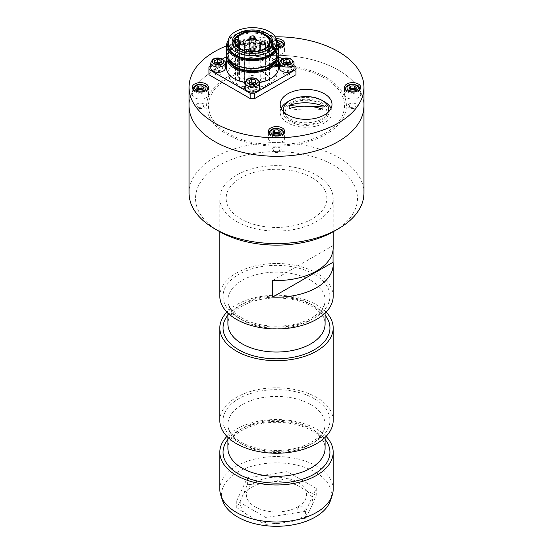 <?xml version="1.0" encoding="UTF-8"?>
<svg xmlns="http://www.w3.org/2000/svg" width="553" height="553" viewBox="0 0 553 553"><rect width="100%" height="100%" fill="white"/><g stroke="black" fill="none" stroke-linecap="round" stroke-linejoin="round"><path stroke-width="0.41" stroke-dasharray="2.77 2.07" d="M350.27 107.164A3.318 1.915 0 0 0 355.821 106.3A3.318 1.915 0 0 0 351.756 103.957A3.318 1.915 0 0 0 350.27 107.164M274.15 151.107A3.318 1.915 0 0 0 279.707 150.25A3.318 1.915 0 0 0 275.643 147.9A3.318 1.915 0 0 0 274.15 151.107M198.036 107.164A3.318 1.915 0 0 0 203.594 106.3A3.318 1.915 0 0 0 199.522 103.957A3.318 1.915 0 0 0 198.036 107.164M274.15 63.215A3.318 1.915 0 0 0 279.707 62.358A3.318 1.915 0 0 0 275.643 60.007A3.318 1.915 0 0 0 274.15 63.215M338.339 70.107A87.45 50.489 180 0 1 363.95 105.81A87.45 50.489 0 0 0 276.5 55.314A87.45 50.489 0 0 0 189.05 105.81A87.45 50.489 180 0 1 243.037 59.157A87.45 50.489 180 0 1 338.339 70.107M325.917 77.275A69.885 40.348 180 0 1 294.59 144.782A69.885 40.348 180 0 1 208.993 95.365A69.885 40.348 180 0 1 325.917 77.275M189.05 193.08A87.45 50.489 180 0 1 243.037 146.434A87.45 50.489 180 0 1 338.339 157.377A87.45 50.489 180 0 1 363.95 193.08M219.244 231.424A80.973 46.749 180 0 1 219.244 165.312A80.973 46.749 180 0 1 333.756 165.312A80.973 46.749 180 0 1 333.756 231.424M312.113 177.81A50.364 29.074 180 0 1 289.537 226.454A50.364 29.074 180 0 1 227.857 190.84A50.364 29.074 180 0 1 312.113 177.81M271.806 149.752A4.694 2.71 0 0 0 278.85 152.103A4.694 2.71 0 0 0 278.85 147.402A4.694 2.71 0 0 0 271.806 149.752M195.686 105.81A4.694 2.71 0 0 0 202.73 108.153A4.694 2.71 0 0 0 202.73 103.459A4.694 2.71 0 0 0 195.686 105.81M347.92 105.81A4.694 2.71 -0 0 0 354.964 108.153A4.694 2.71 -0 0 0 354.964 103.459A4.694 2.71 -0 0 0 347.92 105.81M271.806 61.86A4.694 2.71 -0 0 0 278.85 64.21A4.694 2.71 -0 0 0 278.85 59.517A4.694 2.71 -0 0 0 271.806 61.86M208.481 105.81A68.019 39.27 0 0 0 310.51 139.819A68.019 39.27 0 0 0 310.51 71.8A68.019 39.27 0 0 0 208.481 105.81M275.235 36.809A87.45 50.489 0 0 0 226.543 45.858M285.196 112.314A20.89 12.062 0 0 0 316.537 122.759A20.89 12.062 0 0 0 316.537 101.87A20.89 12.062 0 0 0 285.196 112.314M281.104 108.347A25.915 14.959 0 0 0 280.177 112.314A25.915 14.959 0 0 0 306.092 127.273A25.915 14.959 0 0 0 332 112.314A25.915 14.959 0 0 0 331.074 108.347M323.194 101.075A25.915 14.959 0 0 0 288.991 101.075M280.177 112.314L280.177 104.379M268.405 50.489A8.095 4.673 -0 0 0 276.5 55.162A8.095 4.673 -0 0 0 284.595 50.489A8.095 4.673 -0 0 0 276.5 45.816A8.095 4.673 -0 0 0 268.405 50.489L268.405 43.348A8.095 4.673 -0 0 0 278.366 47.897M276.182 38.675A8.095 4.673 -0 0 0 268.405 43.348M192.285 94.432A8.095 4.673 -0 0 0 200.386 99.111A8.095 4.673 -0 0 0 208.481 94.432A8.095 4.673 -0 0 0 200.386 89.759A8.095 4.673 -0 0 0 192.285 94.432L192.285 87.298M268.405 138.381A8.095 4.673 -0 0 0 276.5 143.054A8.095 4.673 -0 0 0 284.595 138.381A8.095 4.673 -0 0 0 276.5 133.708A8.095 4.673 -0 0 0 268.405 138.381L268.405 131.241M227.836 73.411A24.615 14.212 0 0 0 264.763 85.722A24.615 14.212 0 0 0 264.763 61.1A24.615 14.212 0 0 0 227.836 73.411M249.133 93.243A3.318 1.915 0 0 0 254.11 94.902A3.318 1.915 0 0 0 254.11 91.584A3.318 1.915 0 0 0 249.133 93.243M214.778 73.411A3.318 1.915 0 0 0 219.755 75.07A3.318 1.915 0 0 0 219.755 71.752A3.318 1.915 0 0 0 214.778 73.411M283.489 73.411A3.318 1.915 0 0 0 288.466 75.07A3.318 1.915 0 0 0 288.466 71.752A3.318 1.915 0 0 0 283.489 73.411M249.133 53.579A3.318 1.915 0 0 0 254.11 55.238A3.318 1.915 0 0 0 254.11 51.913A3.318 1.915 0 0 0 249.133 53.579M344.519 94.432A8.095 4.673 -0 0 0 352.614 99.111A8.095 4.673 -0 0 0 360.715 94.432A8.095 4.673 -0 0 0 352.614 89.759A8.095 4.673 -0 0 0 344.519 94.432L344.519 87.298M249.866 82.812L248.912 83.289L249.638 85.411L253.177 86.109L255.991 84.685L255.037 82.521M255.991 84.685L255.991 82.044M253.177 86.109L253.177 83.462M249.638 85.411L249.638 82.763M248.912 83.289L248.912 80.648M259.737 87.955A7.286 4.21 0 0 0 259.599 87.139A7.286 4.21 0 0 0 251.746 83.766A7.286 4.21 0 0 0 245.166 87.955M249.921 82.819A3.242 1.873 0 0 0 251.684 85.805A3.242 1.873 0 0 0 255.631 83.627A3.242 1.873 0 0 0 254.746 82.667M274.06 133.017L272.774 134.6L273.846 135.485A3.242 1.873 180 0 1 273.562 133.626A3.242 1.873 180 0 1 274.177 133.114M278.933 133.176A3.242 1.873 180 0 1 279.154 133.342A3.242 1.873 180 0 1 279.438 135.202A3.242 1.873 180 0 1 276.783 136.273L278.643 136.183L278.643 133.536M274.917 136.37L273.846 135.485A3.242 1.873 0 0 0 276.783 136.273L274.917 136.37L274.917 133.722M272.774 134.6L272.774 131.96M278.643 136.183L280.226 134.227L278.94 133.169M280.226 134.227L280.226 131.579M269.221 133.287A7.286 4.21 0 0 0 270.528 135.506A7.286 4.21 0 0 0 278.525 137.13A7.286 4.21 0 0 0 283.779 133.287M283.786 133.093A7.286 4.21 0 0 0 276.5 128.884A7.286 4.21 0 0 0 269.214 133.093M208.937 74.731L208.937 72.09L250.163 48.284L254.739 48.284L295.966 72.09L295.966 74.731M208.937 66.802L208.937 72.09M210.811 65.717L222.569 58.929M226.592 56.606L250.163 42.996L250.163 48.284M250.163 42.996L254.739 42.996L254.739 48.284M254.739 42.996L278.311 56.606M282.334 58.929L294.092 65.717M295.966 66.802L295.966 72.09M235.274 64.252A24.291 14.025 -0 0 0 261.749 67.293A24.291 14.025 -0 0 0 276.742 54.339A24.291 14.025 -0 0 0 252.451 40.314A24.291 14.025 -0 0 0 228.161 54.339A24.291 14.025 -0 0 0 235.274 64.252M278.138 55.563A25.915 14.959 -0 0 0 252.451 42.581A25.915 14.959 -0 0 0 226.771 55.563M226.543 68.123A25.915 14.959 180 0 1 252.451 53.164A25.915 14.959 180 0 1 278.366 68.123M259.737 82.48A25.915 14.959 180 0 1 245.173 82.48M255.541 46.5A4.376 2.523 180 0 1 253.585 50.724A4.376 2.523 180 0 1 248.228 47.634A4.376 2.523 180 0 1 255.541 46.5M221.186 66.339A4.376 2.523 180 0 1 219.23 70.563A4.376 2.523 180 0 1 213.873 67.466A4.376 2.523 180 0 1 221.186 66.339M289.896 66.339A4.376 2.523 180 0 1 287.94 70.563A4.376 2.523 180 0 1 282.583 67.466A4.376 2.523 180 0 1 289.896 66.339M255.541 86.171A4.376 2.523 180 0 1 253.585 90.395A4.376 2.523 180 0 1 248.228 87.305A4.376 2.523 180 0 1 255.541 86.171M260.995 81.077A2.592 1.493 -0 0 0 263.816 81.402A2.592 1.493 -0 0 0 265.419 80.019A2.592 1.493 -0 0 0 262.827 78.526A2.592 1.493 -0 0 0 260.235 80.019A2.592 1.493 -0 0 0 260.995 81.077M250.62 75.09A2.592 1.493 -0 0 0 253.447 75.415A2.592 1.493 -0 0 0 255.044 74.033A2.592 1.493 -0 0 0 252.451 72.533A2.592 1.493 -0 0 0 249.859 74.033A2.592 1.493 -0 0 0 250.62 75.09M240.244 81.077A2.592 1.493 -0 0 0 243.071 81.402A2.592 1.493 -0 0 0 244.668 80.019A2.592 1.493 -0 0 0 242.076 78.526A2.592 1.493 -0 0 0 239.484 80.019A2.592 1.493 -0 0 0 240.244 81.077M250.62 87.07A2.592 1.493 -0 0 0 253.447 87.395A2.592 1.493 -0 0 0 255.044 86.012A2.592 1.493 -0 0 0 252.451 84.519A2.592 1.493 -0 0 0 249.859 86.012A2.592 1.493 -0 0 0 250.62 87.07M248.815 51.263L248.815 89.614A2.267 1.306 -0 0 0 248.905 89.247A2.267 1.306 -0 0 0 247.101 87.968A2.267 1.306 -0 0 0 244.564 88.722L244.564 50.371M235.841 43.777L235.841 77.925A17.005 9.816 -0 0 0 235.447 80.019A17.005 9.816 -0 0 0 244.564 88.722M235.841 77.925A2.267 1.306 -0 0 0 238.737 76.667A2.267 1.306 -0 0 0 237.389 75.464L237.389 37.12M248.815 89.614A17.005 9.816 -0 0 0 269.456 80.019A17.005 9.816 -0 0 0 256.516 70.487A17.005 9.816 -0 0 0 237.389 75.464M234.099 46.68A19.431 11.219 -0 0 0 238.709 50.931A19.431 11.219 -0 0 0 270.804 46.68M266.193 35.067A19.431 11.219 -0 0 0 238.709 35.067M233.076 45.173A19.431 11.219 -0 0 0 233.373 46.445A19.431 11.219 -0 0 0 238.709 52.252A19.431 11.219 -0 0 0 258.147 55.044A19.431 11.219 -0 0 0 271.537 46.445A19.431 11.219 -0 0 0 271.827 45.173M271.882 44.323A19.431 11.219 -0 0 0 252.451 33.097A19.431 11.219 -0 0 0 233.02 44.323M276.618 40.245A25.915 14.959 -0 0 0 252.451 30.685A25.915 14.959 -0 0 0 228.285 40.245M278.366 53.579A25.915 14.959 -0 0 0 252.451 38.613A25.915 14.959 -0 0 0 226.543 53.579M234.935 63.941A24.774 14.302 -0 0 0 276.382 57.526A24.774 14.302 -0 0 0 246.044 40.01A24.774 14.302 -0 0 0 234.935 63.941M255.991 42.374L255.265 40.251L251.726 39.56L248.912 40.977L249.638 43.099L253.177 43.791L255.991 42.374L255.991 45.014L255.265 42.899L255.265 40.251M251.726 39.56L251.726 42.201L248.912 43.625L249.638 45.74L253.177 46.438L255.991 45.014M253.177 46.438L253.177 43.791M249.638 45.74L249.638 43.099M248.912 43.625L248.912 40.977M259.599 47.475A7.286 4.21 0 0 0 251.746 44.102A7.286 4.21 0 0 0 245.166 48.284A7.286 4.21 0 0 0 252.451 52.494A7.286 4.21 0 0 0 259.737 48.284A7.286 4.21 0 0 0 259.599 47.475M255.631 43.957A3.242 1.873 0 0 0 250.322 42.913A3.242 1.873 0 0 0 251.408 46.093A3.242 1.873 0 0 0 255.631 43.957M284.221 62.973L283.267 63.457L283.993 65.579L287.532 66.27L290.346 64.853L289.392 62.689M290.346 64.853L290.346 62.206M287.532 66.27L287.532 63.63M283.993 65.579L283.993 62.931M283.267 63.457L283.267 60.809M294.092 68.123A7.286 4.21 0 0 0 293.954 67.307A7.286 4.21 0 0 0 286.095 63.934A7.286 4.21 0 0 0 279.521 68.123M284.277 62.987A3.242 1.873 0 0 0 286.039 65.973A3.242 1.873 0 0 0 289.986 63.795A3.242 1.873 0 0 0 289.101 62.835M215.283 62.931L215.283 65.579L218.822 66.27L218.822 63.63M218.822 66.27L221.635 64.853L221.635 62.206M221.635 64.853L220.917 62.572M220.391 62.835A3.242 1.873 0 0 1 221.276 63.795A3.242 1.873 180 0 1 220.232 65.565A3.242 1.873 180 0 1 217.053 65.925A3.242 1.873 180 0 1 215.566 62.987M215.511 62.973L214.557 63.457L214.557 60.809M225.382 68.123A7.286 4.21 0 0 0 225.244 67.307A7.286 4.21 0 0 0 217.391 63.934A7.286 4.21 0 0 0 210.811 68.123M278.339 44.987A3.242 1.873 180 0 0 273.562 45.733L272.774 46.708L273.846 47.593A3.242 1.873 180 0 1 273.562 45.733L274.357 44.752L274.357 42.111L272.774 44.067L274.917 45.837L278.366 45.664M272.774 46.708L272.774 44.067M274.917 48.477L276.783 48.388A3.242 1.873 0 0 1 273.846 47.593L274.917 48.477L274.917 45.837M278.933 45.291A3.242 1.873 180 0 1 279.154 45.45A3.242 1.873 180 0 1 279.438 47.316A3.242 1.873 180 0 1 276.783 48.388L278.643 48.291L278.643 45.65M278.643 48.291L280.226 46.334L278.94 45.277M278.318 44.765L278.083 43.438M280.226 46.334L280.226 43.694M277.565 41.945L274.357 42.111M283.786 45.201A7.286 4.21 0 0 0 276.5 40.991A7.286 4.21 0 0 0 269.214 45.201A7.286 4.21 0 0 0 270.528 47.613A7.286 4.21 0 0 0 278.525 49.245A7.286 4.21 0 0 0 283.779 45.394M350.173 89.068L348.888 90.657L349.959 91.542A3.242 1.873 180 0 1 349.683 89.676A3.242 1.873 180 0 1 350.291 89.164M355.047 89.233A3.242 1.873 180 0 1 355.268 89.399A3.242 1.873 180 0 1 355.551 91.259A3.242 1.873 180 0 1 352.897 92.33L354.763 92.24L354.763 89.593M351.037 92.427L349.959 91.542A3.242 1.873 0 0 0 352.897 92.33L351.037 92.427L351.037 89.78M354.763 92.24L356.339 90.277L355.061 89.22M348.888 90.657L348.888 88.01M356.339 90.277L356.339 87.637M345.335 89.344A7.286 4.21 0 0 0 346.648 91.556A7.286 4.21 0 0 0 354.646 93.187A7.286 4.21 0 0 0 359.892 89.344M359.906 89.144A7.286 4.21 0 0 0 352.614 84.941A7.286 4.21 0 0 0 345.328 89.144M197.939 89.068L196.661 90.657L197.732 91.542A3.242 1.873 180 0 1 197.449 89.676A3.242 1.873 180 0 1 198.057 89.164M202.82 89.233A3.242 1.873 180 0 1 203.041 89.399A3.242 1.873 180 0 1 203.317 91.259A3.242 1.873 180 0 1 200.663 92.33L202.529 92.24L202.529 89.593M198.804 92.427L197.732 91.542A3.242 1.873 0 0 0 200.663 92.33L198.804 92.427L198.804 89.78M196.661 90.657L196.661 88.01M202.529 92.24L204.112 90.277L202.827 89.22M204.112 90.277L204.112 87.637M193.108 89.344A7.286 4.21 0 0 0 194.414 91.556A7.286 4.21 0 0 0 202.412 93.187A7.286 4.21 0 0 0 207.665 89.344M207.672 89.144A7.286 4.21 0 0 0 200.386 84.941A7.286 4.21 0 0 0 193.094 89.144M289.101 108.671A113.365 92.51 -176.7 0 0 322.89 109.314M299.913 106.404A113.365 92.51 -176.7 0 0 312.175 106.646M283.772 111.983A22.673 13.092 -0 0 0 306.092 122.759A22.673 13.092 -0 0 0 328.406 111.983M283.433 111.879A22.673 13.092 -0 0 0 283.419 112.314A22.673 13.092 -0 0 0 306.092 125.4A22.673 13.092 -0 0 0 328.765 112.314A22.673 13.092 -0 0 0 306.466 99.222A22.673 13.092 -0 0 0 283.433 111.879M306.521 490.739A36.277 20.945 180 0 1 312.68 504.018L316.24 495.288L306.521 490.739L296.864 485.168L287.145 478.49L273.873 481.615A36.277 20.945 180 0 1 296.864 485.168M292.316 521.348L305.588 518.23L309.148 511.629A36.277 20.945 180 0 1 292.316 521.348L279.127 523.387A36.277 20.945 180 0 1 256.136 519.834L246.479 514.262A36.277 20.945 180 0 1 240.32 500.983L236.76 507.585L246.479 514.262M243.852 493.373A36.277 20.945 180 0 1 260.684 483.654L247.412 484.642L240.32 500.983M287.145 471.626L247.412 477.771L236.76 500.714L265.855 517.511L305.588 511.359L316.24 488.417L287.145 471.626L287.145 478.49M260.684 483.654L273.873 481.615M247.412 477.771L247.412 484.642M236.76 500.714L236.76 507.585M256.136 519.834L265.855 524.382L279.127 523.387M265.855 517.511L265.855 524.382M305.588 511.359L305.588 518.23M312.68 504.018L309.148 511.629M316.24 488.417L316.24 495.288M272.629 280.475L333.051 245.587L333.051 250.06M333.051 245.587A56.683 32.724 180 0 1 333.183 247.82M333.183 296.221A56.683 32.724 -0 0 0 276.5 263.498A56.683 32.724 -0 0 0 219.818 296.221M236.421 221.511A56.683 32.724 -0 0 0 298.191 228.603A56.683 32.724 -0 0 0 333.183 198.368A56.683 32.724 -0 0 0 276.5 165.644A56.683 32.724 -0 0 0 219.818 198.368A56.683 32.724 -0 0 0 236.421 221.511M326.076 312.086A56.683 32.724 -0 0 0 276.5 295.233A56.683 32.724 -0 0 0 226.924 312.086M304.095 510.502A3.726 2.15 0 0 0 302.429 506.901A3.726 2.15 0 0 0 297.867 509.534A3.726 2.15 0 0 0 304.095 510.502M222.548 500.576A54.947 31.721 180 0 1 276.5 462.847A54.947 31.721 180 0 1 330.452 500.576M297.797 506.866A30.125 17.392 0 0 0 284.297 477.771A30.125 17.392 0 0 0 247.405 499.069A30.125 17.392 0 0 0 297.797 506.866M333.183 489.281A56.683 32.724 -0 0 0 316.579 466.138A56.683 32.724 -0 0 0 254.809 459.045A56.683 32.724 -0 0 0 219.818 489.281M326.076 436.386A56.683 32.724 -0 0 0 276.5 419.527A56.683 32.724 -0 0 0 226.924 436.386M333.183 420.515A56.683 32.724 -0 0 0 276.5 387.791A56.683 32.724 -0 0 0 219.818 420.515M259.737 82.667A7.286 4.21 0 0 0 259.599 81.851A7.286 4.21 0 0 0 251.746 78.478A7.286 4.21 0 0 0 245.166 82.667M276.313 59.406A24.291 14.025 -0 0 0 276.742 56.779A24.291 14.025 -0 0 0 252.451 42.761A24.291 14.025 -0 0 0 228.161 56.779A24.291 14.025 -0 0 0 228.589 59.406M277.191 58.024A24.774 14.302 -0 0 0 252.451 42.989A24.774 14.302 -0 0 0 227.712 58.024M260.235 43.528A2.592 1.493 180 0 1 262.827 42.028A2.592 1.493 180 0 1 265.419 43.528M249.859 37.535A2.592 1.493 180 0 1 252.451 36.042A2.592 1.493 180 0 1 255.044 37.535M239.484 43.528A2.592 1.493 180 0 1 242.076 42.028A2.592 1.493 180 0 1 244.668 43.528M249.859 74.033L249.859 49.514A2.592 1.493 180 0 1 252.451 48.021A2.592 1.493 180 0 1 255.044 49.514L255.044 74.033M276.742 44.883A24.291 14.025 -0 0 0 252.451 30.857A24.291 14.025 -0 0 0 228.161 44.883C226.177 27.256 278.726 27.256 276.742 44.883M276.742 42.588A24.774 14.302 -0 0 0 252.451 31.092A24.774 14.302 -0 0 0 228.161 42.588M258.016 41.04A5.668 3.27 0 0 0 248.719 39.215A5.668 3.27 0 0 0 250.62 44.772A5.668 3.27 0 0 0 258.016 41.04M259.599 42.18A7.286 4.21 0 0 0 251.746 38.807A7.286 4.21 0 0 0 245.166 42.996A7.286 4.21 0 0 0 252.451 47.205A7.286 4.21 0 0 0 259.737 42.996A7.286 4.21 0 0 0 259.599 42.18M294.092 62.835A7.286 4.21 0 0 0 293.954 62.019A7.286 4.21 0 0 0 286.095 58.646A7.286 4.21 0 0 0 279.521 62.835M225.382 62.835A7.286 4.21 0 0 0 225.244 62.019A7.286 4.21 0 0 0 217.391 58.646A7.286 4.21 0 0 0 210.811 62.835M276.853 40.611A5.668 3.27 0 0 0 271.558 42.277A5.668 3.27 0 0 0 271.855 45.754A5.668 3.27 0 0 0 278.366 46.97M314.291 274.406A53.441 30.857 -0 0 0 224.877 288.237A53.441 30.857 -0 0 0 290.332 326.021A53.441 30.857 -0 0 0 314.291 274.406M310.855 280.35A48.588 28.051 180 0 1 325.088 300.189A48.588 28.051 180 0 1 295.095 326.104A48.588 28.051 180 0 1 242.145 320.021A48.588 28.051 180 0 1 227.912 300.189A48.588 28.051 180 0 1 257.905 274.274A48.588 28.051 180 0 1 310.855 280.35M325.088 323.989A48.588 28.051 -0 0 0 276.5 295.938A48.588 28.051 -0 0 0 227.912 323.989C227.926 315.328 235.626 307.993 251.014 301.979C263.034 298.039 275.816 297.03 289.357 298.952C299.899 300.632 308.498 303.804 315.148 308.477C321.894 313.558 325.212 318.728 325.088 323.989M227.912 315.099A53.441 30.857 180 0 1 276.5 297.099A53.441 30.857 180 0 1 325.088 315.099M227.912 439.4A53.441 30.857 180 0 1 276.5 421.4A53.441 30.857 180 0 1 325.088 439.4M325.088 448.283A48.588 28.051 -0 0 0 276.5 420.239A48.588 28.051 -0 0 0 227.912 448.283C227.926 439.628 235.626 432.287 251.014 426.273C263.034 422.34 275.816 421.331 289.357 423.245C299.899 424.925 308.498 428.105 315.148 432.778C321.894 437.852 325.212 443.022 325.088 448.283M310.855 404.651A48.588 28.051 180 0 1 325.088 424.483A48.588 28.051 180 0 1 295.095 450.398A48.588 28.051 180 0 1 242.145 444.322A48.588 28.051 180 0 1 227.912 424.483A48.588 28.051 180 0 1 257.905 398.568A48.588 28.051 180 0 1 310.855 404.651M314.291 398.699A53.441 30.857 -0 0 0 224.877 412.531A53.441 30.857 -0 0 0 290.332 450.322A53.441 30.857 -0 0 0 314.291 398.699M332 112.314L332 104.379M284.595 50.489L284.595 43.348M208.481 94.432L208.481 87.298M284.595 138.381L284.595 131.241M360.715 94.432L360.715 87.298M228.161 54.339L228.161 56.779C226.177 39.159 278.726 39.159 276.742 56.779L276.742 54.339M260.235 50.406L260.235 80.019M265.419 48.028L265.419 80.019M239.484 48.028L239.484 80.019M244.668 50.254L244.668 80.019M249.859 51.381L249.859 86.012M255.044 51.381L255.044 86.012M248.905 51.277L248.905 89.247M235.447 80.019L235.447 41.675M238.737 47.482L238.737 76.667M269.456 80.019L269.456 41.675M271.537 46.445L272.387 43.894M233.373 46.445L232.516 43.894M259.737 48.284L259.544 41.841L256.004 38.696C251.795 37.756 248.739 38.129 246.845 39.816L245.166 42.996L245.166 48.284M276.659 40.307L272.947 40.901L270.901 42.014L269.843 43.155L269.214 45.201M328.765 112.314L328.765 111.623M283.419 112.314L283.419 111.623M333.183 231.755L333.183 198.368M219.818 231.755L219.818 198.368M325.088 313.074L325.088 300.189C325.212 305.45 321.894 310.62 315.148 315.694C308.498 320.367 299.899 323.546 289.357 325.226C275.816 327.141 263.034 326.132 251.014 322.199C235.626 316.185 227.926 308.851 227.912 300.189L227.912 313.074M325.088 437.375L325.088 424.483C325.074 433.144 317.374 440.478 301.986 446.492C289.966 450.432 277.184 451.442 263.643 449.52C253.101 447.84 244.502 444.667 237.852 439.994C231.106 434.914 227.788 429.743 227.912 424.483L227.912 437.375"/><path stroke-width="0.83" d="M363.95 87.298L363.95 105.81A87.45 50.489 180 0 1 276.5 156.299A87.45 50.489 180 0 1 189.05 105.81A87.45 50.489 0 0 0 276.5 156.299A87.45 50.489 0 0 0 363.95 105.81L363.95 193.08A87.45 50.489 180 0 1 338.339 228.783A87.45 50.489 180 0 1 214.661 228.783A87.45 50.489 180 0 1 189.05 193.08L189.05 87.298A87.45 50.489 0 0 0 276.5 137.787A87.45 50.489 0 0 0 363.95 87.298A87.45 50.489 0 0 0 275.235 36.809M338.339 228.783L333.756 231.424A80.973 46.749 180 0 1 219.244 231.424L214.661 228.783M226.543 45.858A87.45 50.489 0 0 0 189.05 87.298M331.074 108.347A25.915 14.959 0 0 0 323.194 101.075M288.991 101.075A25.915 14.959 0 0 0 281.104 108.347M280.177 104.379A25.915 14.959 0 0 0 306.092 119.337A25.915 14.959 0 0 0 332 104.379A25.915 14.959 0 0 0 306.092 89.42A25.915 14.959 0 0 0 280.177 104.379M278.366 47.897A8.095 4.673 -0 0 0 284.595 43.348A8.095 4.673 -0 0 0 276.182 38.675M192.285 87.298A8.095 4.673 -0 0 0 200.386 91.971A8.095 4.673 -0 0 0 208.481 87.298A8.095 4.673 -0 0 0 200.386 82.618A8.095 4.673 -0 0 0 192.285 87.298M268.405 131.241A8.095 4.673 -0 0 0 276.5 135.914A8.095 4.673 -0 0 0 284.595 131.241A8.095 4.673 -0 0 0 276.5 126.568A8.095 4.673 -0 0 0 268.405 131.241M344.519 87.298A8.095 4.673 -0 0 0 352.614 91.971A8.095 4.673 -0 0 0 360.715 87.298A8.095 4.673 -0 0 0 352.614 82.618A8.095 4.673 -0 0 0 344.519 87.298M255.265 79.922L251.726 79.224L248.912 80.648L249.638 82.763L253.177 83.462L255.991 82.044L255.265 79.922L255.265 82.404M255.037 82.521L251.726 81.872L251.726 79.224M251.726 81.872L249.866 82.812M245.166 82.667L245.166 87.955A7.286 4.21 0 0 0 252.451 92.164A7.286 4.21 0 0 0 259.737 87.955L259.544 81.512L256.004 78.367C251.795 77.427 248.739 77.8 246.845 79.487L245.166 82.667A7.286 4.21 0 0 0 252.451 86.876A7.286 4.21 0 0 0 259.737 82.667M254.746 82.667A3.242 1.873 0 0 0 249.921 82.819M274.177 133.114A3.242 1.873 180 0 1 276.217 132.547A3.242 1.873 180 0 1 278.933 133.176M274.917 133.722L278.643 133.536L280.226 131.579L278.083 129.81L274.357 129.996L272.774 131.96L274.917 133.722M278.94 133.169L278.083 132.457L274.06 133.017M274.357 132.644L274.357 129.996M278.083 132.457L278.083 129.81M283.779 133.287A7.286 4.21 0 0 0 283.786 133.093C283.226 130.785 282.355 129.52 281.173 129.291L276.535 128.199C272.131 128.379 269.691 130.01 269.214 133.093A7.286 4.21 0 0 0 269.221 133.287M294.092 65.717L295.966 66.802L295.966 69.443L254.739 93.243L254.739 98.531L250.163 98.531L208.937 74.731L208.937 66.802L210.811 65.717M254.739 93.243L250.163 93.243L250.163 98.531M250.163 93.243L208.937 69.443M222.569 58.929L226.592 56.606M278.311 56.606L282.334 58.929M295.966 69.443L295.966 74.731L254.739 98.531M226.771 55.563A25.915 14.959 -0 0 0 226.543 57.54A25.915 14.959 -0 0 0 234.126 68.123A25.915 14.959 -0 0 0 262.371 71.365A25.915 14.959 -0 0 0 278.366 57.54A25.915 14.959 -0 0 0 278.138 55.563M245.173 82.48A25.915 14.959 180 0 1 234.126 78.699A25.915 14.959 180 0 1 226.543 68.123L226.543 57.54M278.366 57.54L278.366 68.123A25.915 14.959 180 0 1 259.737 82.48M235.841 39.574A2.267 1.306 -0 0 0 238.737 38.316A2.267 1.306 -0 0 0 237.389 37.12A17.005 9.816 -0 0 1 256.516 32.143A17.005 9.816 -0 0 1 269.456 41.675A17.005 9.816 -0 0 1 248.815 51.263A2.267 1.306 -0 0 0 248.905 50.904A2.267 1.306 -0 0 0 247.101 49.618A2.267 1.306 -0 0 0 244.564 50.371A17.005 9.816 -0 0 1 235.447 41.675A17.005 9.816 -0 0 1 235.841 39.574L235.841 43.777M239.857 48.947A17.814 10.286 -0 0 0 265.046 48.947A17.814 10.286 -0 0 0 265.046 34.404A17.814 10.286 -0 0 0 239.857 34.404A17.814 10.286 -0 0 0 239.857 48.947M270.804 46.68A19.431 11.219 -0 0 0 271.882 42.996A19.431 11.219 -0 0 0 266.193 35.067L265.046 34.404M239.857 34.404L238.709 35.067A19.431 11.219 -0 0 0 233.02 42.996A19.431 11.219 -0 0 0 234.099 46.68M271.827 45.173A19.431 11.219 -0 0 0 271.882 44.323L271.882 42.996M233.02 42.996L233.02 44.323A19.431 11.219 -0 0 0 233.076 45.173M238.094 49.964A20.302 11.724 -0 0 0 258.403 52.881A20.302 11.724 -0 0 0 272.387 43.894A20.302 11.724 -0 0 0 252.451 29.952A20.302 11.724 -0 0 0 232.516 43.894A20.302 11.724 -0 0 0 238.094 49.964M235.274 51.595A24.291 14.025 -0 0 0 261.749 54.629A24.291 14.025 -0 0 0 276.742 41.675A24.291 14.025 -0 0 0 252.451 27.65A24.291 14.025 -0 0 0 228.161 41.675A24.291 14.025 -0 0 0 235.274 51.595M228.285 40.245A25.915 14.959 -0 0 0 226.543 45.643A25.915 14.959 -0 0 0 234.126 56.219A25.915 14.959 -0 0 0 262.371 59.461A25.915 14.959 -0 0 0 278.366 45.643A25.915 14.959 -0 0 0 276.618 40.245M226.543 45.643L226.543 53.579A25.915 14.959 -0 0 0 234.126 64.155A25.915 14.959 -0 0 0 262.371 67.397A25.915 14.959 -0 0 0 278.366 53.579L278.366 45.643L280.226 43.694L277.565 41.945M289.62 60.09L286.081 59.392L283.267 60.809L283.993 62.931L287.532 63.63L290.346 62.206L289.62 60.09L289.62 62.572M289.392 62.689L286.081 62.033L286.081 59.392M286.081 62.033L284.221 62.973M279.521 62.835L279.521 68.123A7.286 4.21 0 0 0 286.807 72.325A7.286 4.21 0 0 0 294.092 68.123L293.899 61.673L290.36 58.535C286.143 57.588 283.095 57.961 281.201 59.655L279.521 62.835A7.286 4.21 0 0 0 286.807 67.037A7.286 4.21 0 0 0 294.092 62.835M289.101 62.835A3.242 1.873 0 0 0 284.277 62.987M215.283 62.931L218.822 63.63L221.635 62.206L220.917 60.09L217.37 59.392L214.557 60.809L215.283 62.931M220.917 62.572L220.917 60.09M215.566 62.987A3.242 1.873 180 0 1 215.967 62.745A3.242 1.873 180 0 1 219.14 62.385L217.37 62.033L217.37 59.392M220.391 62.835A3.242 1.873 0 0 0 219.14 62.385L220.682 62.689M217.37 62.033L215.511 62.973M210.811 62.835L210.811 68.123A7.286 4.21 0 0 0 218.096 72.325A7.286 4.21 0 0 0 225.382 68.123L225.189 61.673L221.649 58.535C217.44 57.588 214.384 57.961 212.49 59.655L210.811 62.835A7.286 4.21 0 0 0 218.096 67.037A7.286 4.21 0 0 0 225.382 62.835M278.339 44.987A3.242 1.873 180 0 1 278.933 45.291M278.083 43.438L278.083 41.924M278.94 45.277L278.318 44.765M283.779 45.394A7.286 4.21 0 0 0 283.786 45.201L283.157 43.162L281.173 41.406L276.659 40.307M350.291 89.164A3.242 1.873 180 0 1 352.337 88.604A3.242 1.873 180 0 1 355.047 89.233M355.061 89.22L354.197 88.515L350.173 89.068M351.037 89.78L354.763 89.593L356.339 87.637L354.197 85.867L350.471 86.054L348.888 88.01L351.037 89.78M350.471 88.701L350.471 86.054M354.197 88.515L354.197 85.867M359.892 89.344A7.286 4.21 0 0 0 359.906 89.144C359.339 86.842 358.468 85.577 357.293 85.349L352.655 84.256C348.245 84.436 345.805 86.068 345.328 89.144A7.286 4.21 0 0 0 345.335 89.344M198.057 89.164A3.242 1.873 180 0 1 200.103 88.604A3.242 1.873 180 0 1 202.82 89.233M198.804 89.78L202.529 89.593L204.112 87.637L201.963 85.867L198.237 86.054L196.661 88.01L198.804 89.78M202.827 89.22L201.963 88.515L197.939 89.068M198.237 88.701L198.237 86.054M201.963 88.515L201.963 85.867M207.665 89.344A7.286 4.21 0 0 0 207.672 89.144C207.105 86.842 206.234 85.577 205.059 85.349L200.421 84.256C196.018 84.436 193.578 86.068 193.094 89.144A7.286 4.21 0 0 0 193.108 89.344M312.175 106.646A113.365 92.51 -176.7 0 0 323.083 105.948L322.89 109.314A42.982 35.074 -176.7 0 0 289.101 108.671L289.295 105.305A113.365 92.51 -176.7 0 0 299.913 106.404M323.083 105.948A42.982 35.074 -176.7 0 0 289.295 105.305M328.406 111.983A22.673 13.092 -0 0 0 328.765 109.667A22.673 13.092 -0 0 0 306.466 96.581A22.673 13.092 -0 0 0 283.433 109.238A22.673 13.092 -0 0 0 283.419 109.667A22.673 13.092 -0 0 0 283.772 111.983M333.051 262.246L272.629 297.134A56.683 32.724 180 0 0 333.183 264.486A56.683 32.724 180 0 0 333.051 262.246L333.051 250.06M333.183 231.755L333.183 247.82A56.683 32.724 180 0 1 272.629 280.475L272.629 297.134M219.818 231.755L219.818 296.221A56.683 32.724 -0 0 0 236.421 319.358A56.683 32.724 -0 0 0 298.191 326.457A56.683 32.724 -0 0 0 333.183 296.221L333.183 264.486M226.924 312.086A56.683 32.724 -0 0 0 219.818 327.957A56.683 32.724 -0 0 0 236.421 351.093A56.683 32.724 -0 0 0 298.191 358.192A56.683 32.724 -0 0 0 333.183 327.957A56.683 32.724 -0 0 0 326.076 312.086M332.153 495.481L330.452 500.576A54.947 31.721 180 0 1 315.355 517A54.947 31.721 180 0 1 260.401 524.894A54.947 31.721 180 0 1 222.548 500.576L220.847 495.481A56.683 32.724 -0 0 0 236.421 512.417A56.683 32.724 -0 0 0 316.579 512.417A56.683 32.724 -0 0 0 332.153 495.481A56.683 32.724 -0 0 0 333.183 489.281L333.183 452.25A56.683 32.724 -0 0 0 326.076 436.386M226.924 436.386A56.683 32.724 -0 0 0 219.818 452.25L219.818 489.281A56.683 32.724 -0 0 0 220.847 495.481M219.818 452.25A56.683 32.724 -0 0 0 236.421 475.393A56.683 32.724 -0 0 0 298.191 482.486A56.683 32.724 -0 0 0 333.183 452.25M219.818 327.957L219.818 420.515A56.683 32.724 -0 0 0 236.421 443.658A56.683 32.724 -0 0 0 298.191 450.75A56.683 32.724 -0 0 0 333.183 420.515L333.183 327.957M258.016 80.71A5.668 3.27 0 0 0 248.719 78.879A5.668 3.27 0 0 0 250.62 84.443A5.668 3.27 0 0 0 258.016 80.71M271.855 133.646A5.668 3.27 0 0 0 281.636 133.155A5.668 3.27 0 0 0 276.009 128.51A5.668 3.27 0 0 0 271.855 133.646M228.589 59.406A24.291 14.025 -0 0 0 235.274 66.699A24.291 14.025 -0 0 0 259.599 70.19A24.291 14.025 -0 0 0 276.313 59.406M227.712 58.024A24.774 14.302 -0 0 0 234.935 67.404A24.774 14.302 -0 0 0 261.348 70.646A24.774 14.302 -0 0 0 277.191 58.024M261.451 43.791A1.942 1.12 -0 0 0 264.707 43.286A1.942 1.12 -0 0 0 262.322 41.91A1.942 1.12 -0 0 0 261.451 43.791M260.235 43.528C259.972 42.415 261.147 41.862 263.753 41.869L265.419 43.528A2.592 1.493 180 0 1 263.816 44.911A2.592 1.493 180 0 1 260.995 44.586A2.592 1.493 180 0 1 260.235 43.528L260.235 50.406M251.076 37.798A1.942 1.12 -0 0 0 254.332 37.3A1.942 1.12 -0 0 0 251.947 35.924A1.942 1.12 -0 0 0 251.076 37.798M249.859 37.535C249.597 36.422 250.772 35.869 253.378 35.876L255.044 37.535A2.592 1.493 180 0 1 253.447 38.917A2.592 1.493 180 0 1 250.62 38.592A2.592 1.493 180 0 1 249.859 37.535L249.859 51.381M240.7 43.791A1.942 1.12 -0 0 0 243.956 43.286A1.942 1.12 -0 0 0 241.571 41.91A1.942 1.12 -0 0 0 240.7 43.791M239.484 43.528C239.221 42.415 240.396 41.862 243.002 41.869L244.668 43.528A2.592 1.493 180 0 1 243.071 44.911A2.592 1.493 180 0 1 240.244 44.586A2.592 1.493 180 0 1 239.484 43.528L239.484 48.028M251.076 49.784A1.942 1.12 -0 0 0 254.332 49.279A1.942 1.12 -0 0 0 251.947 47.904A1.942 1.12 -0 0 0 251.076 49.784M250.62 50.572A2.592 1.493 180 0 1 249.859 49.514C249.597 48.401 250.772 47.848 253.378 47.855L255.044 49.514A2.592 1.493 180 0 1 253.447 50.897A2.592 1.493 180 0 1 250.62 50.572M228.161 41.675L228.161 44.883A24.291 14.025 -0 0 0 235.274 54.802A24.291 14.025 -0 0 0 261.749 57.837A24.291 14.025 -0 0 0 276.742 44.883L276.742 41.675M228.161 42.588A24.774 14.302 -0 0 0 234.935 55.507A24.774 14.302 -0 0 0 264.14 58.003A24.774 14.302 -0 0 0 276.742 42.588M292.364 60.878A5.668 3.27 0 0 0 283.074 59.047A5.668 3.27 0 0 0 284.975 64.604A5.668 3.27 0 0 0 292.364 60.878M223.661 60.878A5.668 3.27 0 0 0 214.364 59.047A5.668 3.27 0 0 0 216.264 64.604A5.668 3.27 0 0 0 223.661 60.878M278.366 46.97A5.668 3.27 0 0 0 282.113 43.431A5.668 3.27 0 0 0 276.853 40.611M347.975 89.697A5.668 3.27 0 0 0 357.75 89.206A5.668 3.27 0 0 0 352.123 84.561A5.668 3.27 0 0 0 347.975 89.697M195.741 89.697A5.668 3.27 0 0 0 205.522 89.206A5.668 3.27 0 0 0 199.889 84.561A5.668 3.27 0 0 0 195.741 89.697M227.912 313.074L227.912 323.989A48.588 28.051 -0 0 0 242.145 343.821A48.588 28.051 -0 0 0 295.095 349.904A48.588 28.051 -0 0 0 325.088 323.989L325.088 313.074M325.088 315.099A53.441 30.857 180 0 1 307.012 353.291A53.441 30.857 180 0 1 238.709 349.773A53.441 30.857 180 0 1 227.912 315.099M325.088 439.4A53.441 30.857 180 0 1 307.012 477.585A53.441 30.857 180 0 1 238.709 474.073A53.441 30.857 180 0 1 227.912 439.4M227.912 437.375L227.912 448.283A48.588 28.051 -0 0 0 242.145 468.121A48.588 28.051 -0 0 0 295.095 474.198A48.588 28.051 -0 0 0 325.088 448.283L325.088 437.375M265.419 43.528L265.419 48.028M255.044 37.535L255.044 51.381M244.668 43.528L244.668 50.254M248.905 50.904L248.905 51.277M238.737 38.316L238.737 47.482M328.765 111.623L328.765 109.667M283.419 111.623L283.419 109.667"/></g></svg>
